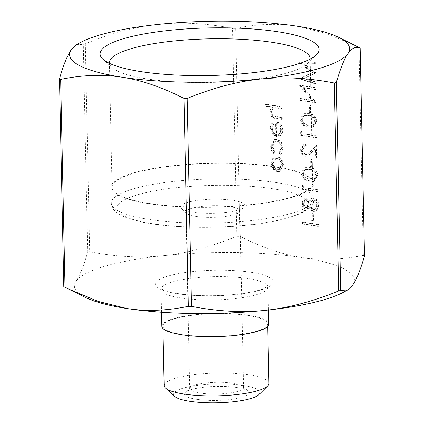 <?xml version="1.0" encoding="UTF-8"?>
<svg xmlns="http://www.w3.org/2000/svg" width="424" height="424" viewBox="0 0 424 424"><rect width="100%" height="100%" fill="white"/><g stroke="black" fill="none" stroke-linecap="round" stroke-linejoin="round"><path stroke-width="0.32" stroke-dasharray="2.12 1.59" d="M313.469 220.401L313.31 212.912L311.714 212.663L311.868 220.151L313.469 220.401L312.795 220.597L312.636 213.108L313.31 212.912M304.024 187.588L303.96 184.594L302.386 185.489L302.46 189.093L318.037 191.489L318 189.745L304.024 187.588L303.351 187.784L303.287 184.79L303.96 184.594M312.334 166.473L312.181 158.984L310.58 158.74L310.739 166.229L312.334 166.473L311.661 166.669L311.507 159.18L312.181 158.984M302.89 133.666L302.831 130.672L301.257 131.567L301.332 135.166L316.908 137.567L316.871 135.818L302.89 133.666L302.217 133.862L302.158 130.868L302.831 130.672M311.205 112.551L311.052 105.062L309.451 104.813L309.61 112.307L311.205 112.551L310.532 112.747L310.379 105.258L311.052 105.062M304.167 63.812L315.355 63.68L315.324 61.92L299.8 62.095L312.753 72.35L300.15 78.657L315.774 83.639L315.737 81.885L304.496 78.297L315.551 72.992L315.546 72.599L304.167 63.812L303.494 64.008L315.355 63.68M277.105 139.273L275.139 139.39L271.291 146.322C271.334 149.1 272.266 151.41 274.095 153.244L274.789 151.893L272.685 146.407L275.595 141.075L277.02 141.007C279.888 141.87 281.441 144.139 281.669 147.801L279.782 152.661L280.582 154.246C282.326 152.879 283.158 150.79 283.068 147.992C282.771 143.286 280.783 140.381 277.105 139.273L274.466 139.586L270.618 146.518L271.291 146.322M282.039 108.433L282.002 106.684L266.028 104.225L266.065 105.974L272.807 107.012C271.349 108.125 270.602 109.811 270.57 112.063C271.159 116.059 273.12 118.126 276.453 118.27L282.262 119.165L282.23 117.422L274.28 115.996C272.78 115.254 272.007 113.913 271.964 111.968C272.049 109.546 273.019 108.088 274.874 107.595L282.039 108.433L281.366 108.629L281.329 106.88L282.002 106.684M281.329 106.88L265.355 104.421L265.392 106.17L272.134 107.208C270.676 108.321 269.929 110.007 269.897 112.259C270.486 116.255 272.447 118.323 275.78 118.471L281.589 119.361L281.557 117.618L273.607 116.192C272.107 115.45 271.334 114.109 271.291 112.164C271.376 109.742 272.346 108.284 274.201 107.791L274.874 107.595L274.201 107.791L281.366 108.629M76.362 44.743L83.311 44.361L85.33 43.767C111.062 33.242 135.505 26.776 158.656 24.375C181.811 21.921 206.414 23.251 232.474 28.35L235.67 28.392C257.204 23.919 277.678 23.188 297.081 26.203L325.945 33.332L356.393 46.089M364.513 255.948L363.341 255.317C341.802 259.79 321.328 260.522 301.925 257.506C282.522 254.543 261.889 247.483 240.021 236.327L236.831 236.285C211.099 246.81 186.655 253.276 163.5 255.683A140.058 30.427 178.8 0 1 301.925 257.506A140.058 30.427 178.8 0 1 352.848 284.838A140.058 30.427 178.8 0 1 343.875 292.03M276.983 123.58C279.559 124.243 280.995 126.188 281.287 129.415C281.303 131.71 280.54 133.332 278.997 134.286L279.681 135.94C281.732 134.843 282.734 132.813 282.686 129.85C282.294 125.366 280.291 122.679 276.676 121.789L274.625 121.905L272.913 122.843C271.524 124.052 270.857 125.796 270.909 128.08L273.268 134.154L277.248 136.311L276.983 123.58L276.31 123.776C278.886 124.439 280.322 126.384 280.614 129.612L281.287 129.415M277.413 156.742L275.404 156.848L273.416 158.073L271.641 163.203L273.634 168.895L277.72 171.471L279.692 171.365L283.423 165.016C283.031 160.473 281.027 157.712 277.413 156.742L274.731 157.044L273.416 158.073M303.669 87.498L315.896 89.385L315.859 87.636L300.287 85.24L312.822 100.356L300.563 98.469L300.6 100.218L316.171 102.613L303.669 87.498L302.996 87.699L315.223 89.581L315.896 89.385M308.926 126.882L313.288 126.818L316.966 121.418C315.827 116.356 313.055 113.765 308.651 113.648L304.061 113.685L300.595 118.9C301.713 124.02 304.496 126.681 308.926 126.882L312.615 127.015L316.293 121.614L316.966 121.418M306.075 154.315C304.093 153.705 303.012 152.131 302.826 149.603L305.041 145.771L306.329 145.644L306.292 143.895L304.459 144.017L301.231 149.444C301.522 153.069 303.102 155.269 305.985 156.043L307.665 155.942L311.492 152.963L315.546 148.729L315.737 157.792L317.332 158.035L317.057 144.807L310.771 151.363L307.273 154.241L305.402 154.511C303.42 153.901 302.339 152.327 302.153 149.799L302.826 149.603M310.055 180.804L314.417 180.741L318.095 175.345C316.956 170.278 314.184 167.692 309.78 167.575L305.19 167.613L301.724 172.822C302.847 177.948 305.625 180.608 310.055 180.804L313.744 180.937L317.422 175.541L318.095 175.345M302.354 202.974C302.582 206.244 303.966 208.29 306.51 209.127L307.623 209.069L309.711 206.859C310.564 209.297 311.969 210.765 313.93 211.263L315.594 211.173L317.12 210.288L318.726 205.38C318.541 201.432 316.892 198.989 313.776 198.05L312.371 198.125L309.589 201.236L306.229 197.886L305.121 197.955L302.354 202.974L301.681 203.17C301.909 206.44 303.293 208.486 305.837 209.323L306.51 209.127M318.763 226.193L318.726 224.444L303.149 222.043L303.186 223.793L318.763 226.193L318.09 226.389L318.053 224.641L318.726 224.444M85.463 297.441A140.058 30.427 178.8 0 1 75.997 281.186A140.058 30.427 178.8 0 1 163.5 255.683C140.349 258.131 115.747 256.806 89.687 251.702L87.667 252.291C83.639 266.161 79.749 275.791 75.997 281.186C72.25 286.624 68.195 288.463 63.839 286.704L59.487 78.769M233.009 200.372A32.319 7.022 -1.2 0 0 195.586 200.663A32.319 7.022 -1.2 0 0 181.345 208.481A32.319 7.022 -1.2 0 0 212.959 213.277A32.319 7.022 -1.2 0 0 244.351 207.161A32.319 7.022 -1.2 0 0 233.009 200.372M275.748 166.759A101.437 22.037 -1.2 0 0 168.249 166.266A101.437 22.037 -1.2 0 0 110.961 187.355A101.437 22.037 -1.2 0 0 212.837 207.262A101.437 22.037 -1.2 0 0 313.792 183.11A101.437 22.037 -1.2 0 0 275.748 166.759M161.836 326.189A53.482 11.618 178.8 0 1 192.04 315.069A53.482 11.618 178.8 0 1 248.718 315.329A53.482 11.618 178.8 0 1 268.774 323.947M229.755 206.61A26.935 5.851 178.8 0 1 239.852 210.951A26.935 5.851 178.8 0 1 239.205 212.27A26.935 5.851 178.8 0 1 196.095 216.42A26.935 5.851 178.8 0 1 186.698 213.367A26.935 5.851 178.8 0 1 185.998 212.079A26.935 5.851 178.8 0 1 201.209 206.483A26.935 5.851 178.8 0 1 229.755 206.61M199.799 393.053A26.935 5.851 -1.2 0 0 228.34 393.186A26.935 5.851 -1.2 0 0 243.551 387.589A26.935 5.851 -1.2 0 0 242.851 386.301A26.935 5.851 -1.2 0 0 216.505 382.3A26.935 5.851 -1.2 0 0 190.344 387.398A26.935 5.851 -1.2 0 0 189.698 388.713A26.935 5.851 -1.2 0 0 199.799 393.053M196.54 399.291A32.319 7.022 178.8 0 1 185.198 392.507A32.319 7.022 178.8 0 1 216.59 386.386A32.319 7.022 178.8 0 1 248.204 391.188A32.319 7.022 178.8 0 1 233.963 399.005A32.319 7.022 178.8 0 1 196.54 399.291M258.932 394.617A43.243 9.392 -1.2 0 0 243.752 385.533A43.243 9.392 -1.2 0 0 193.683 385.92A43.243 9.392 -1.2 0 0 174.63 396.382M310.077 59.143A100.361 21.804 178.8 0 1 307.686 63.441A100.361 21.804 178.8 0 1 147.059 78.917A100.361 21.804 178.8 0 1 112.042 67.543A100.361 21.804 178.8 0 1 109.477 63.346M149.672 203.509A100.361 21.804 -1.2 0 0 256.032 203.992A100.361 21.804 -1.2 0 0 312.711 183.131A100.361 21.804 -1.2 0 0 211.915 163.436A100.361 21.804 -1.2 0 0 112.037 187.334A100.361 21.804 -1.2 0 0 149.672 203.509M164.157 385.57A52.401 11.384 178.8 0 1 193.752 374.673A52.401 11.384 178.8 0 1 249.286 374.927A52.401 11.384 178.8 0 1 268.938 383.376M248.045 315.525A52.401 11.384 178.8 0 1 267.692 323.968A52.401 11.384 178.8 0 1 215.54 336.449A52.401 11.384 178.8 0 1 162.911 326.162A52.401 11.384 178.8 0 1 192.507 315.271A52.401 11.384 178.8 0 1 248.045 315.525M265.355 104.421L266.028 104.225M265.392 106.17L266.065 105.974M272.134 107.208L272.807 107.012M269.897 112.259L270.57 112.063M281.589 119.361L282.262 119.165M281.557 117.618L282.23 117.422M273.607 116.192L274.28 115.996M271.291 112.164L271.964 111.968M280.614 129.612C280.63 131.906 279.866 133.528 278.324 134.482L278.997 134.286M278.324 134.482L279.008 136.136L279.681 135.94M279.008 136.136C281.059 135.039 282.061 133.009 282.013 130.046L282.686 129.85M282.013 130.046C281.621 125.562 279.617 122.875 276.003 121.985L276.676 121.789M276.003 121.985L273.952 122.101L272.913 122.843M272.24 123.04C270.851 124.248 270.183 125.992 270.236 128.276L270.909 128.08M270.236 128.276L272.595 134.35L273.268 134.154M272.595 134.35L276.575 136.507L277.248 136.311M276.575 136.507L276.31 123.776M274.916 123.744L275.144 134.546C272.95 133.433 271.784 131.445 271.636 128.583L272.627 125.08L275.589 123.548L275.817 134.35C273.623 133.237 272.457 131.249 272.309 128.387L273.3 124.884L274.916 123.744M275.144 134.546L275.817 134.35M272.627 125.08L273.3 124.884M271.636 128.583L272.309 128.387M270.618 146.518C270.66 149.296 271.593 151.607 273.422 153.44L274.095 153.244M273.422 153.44L274.116 152.089L274.789 151.893M274.116 152.089L272.012 146.603L272.685 146.407M272.012 146.603L274.922 141.272L277.02 141.007M276.347 141.203C279.215 142.067 280.768 144.335 280.995 147.997L281.669 147.801M280.995 147.997L279.109 152.857L279.782 152.661M279.109 152.857L279.909 154.442L280.582 154.246M279.909 154.442C281.653 153.075 282.485 150.986 282.395 148.188L283.068 147.992M282.395 148.188C282.098 143.482 280.11 140.577 276.432 139.469M272.743 158.269L270.968 163.399L271.641 163.203M270.968 163.399L272.961 169.091L273.634 168.895M272.961 169.091L277.047 171.667L277.72 171.471M277.047 171.667L279.019 171.561L282.75 165.212L283.423 165.016M282.75 165.212C282.358 160.669 280.354 157.908 276.74 156.938M281.351 164.989L278.51 169.839L277.02 169.923C274.264 169.181 272.717 167.077 272.367 163.606L275.229 158.772L276.782 158.687C279.533 159.424 281.054 161.528 281.351 164.989L282.024 164.793L279.183 169.642L277.694 169.727C274.938 168.985 273.39 166.881 273.04 163.41L275.902 158.576L277.455 158.491C280.206 159.228 281.727 161.332 282.024 164.793M277.02 169.923L277.694 169.727M272.367 163.606L273.04 163.41M276.782 158.687L277.455 158.491M314.682 63.876L314.65 62.116L315.324 61.92M314.65 62.116L299.8 62.095M299.127 62.291L299.805 62.344M299.132 62.54L312.08 72.546L312.753 72.35M312.08 72.546L300.144 78.403M299.471 78.599L300.15 78.657M299.476 78.853L315.101 83.835L315.774 83.639M315.101 83.835L315.064 82.081L315.737 81.885M315.064 82.081L303.822 78.493L304.496 78.297M303.822 78.493L315.551 72.992M314.878 73.188L314.873 72.796L315.546 72.599M314.873 72.796L303.494 64.008M315.223 89.581L315.186 87.832L315.859 87.636M315.186 87.832L299.614 85.436L300.287 85.24M299.614 85.436L299.62 85.802L300.293 85.606M299.62 85.802L312.149 100.552L312.822 100.356M312.149 100.552L299.89 98.665L300.563 98.469M299.89 98.665L299.927 100.414L300.6 100.218M299.927 100.414L315.498 102.809L316.171 102.613M315.498 102.809L315.493 102.412L316.166 102.216M315.493 102.412L302.996 87.699M310.379 105.258L308.778 105.009L309.451 104.813M308.778 105.009L308.937 112.503L309.61 112.307M308.937 112.503L310.532 112.747M316.293 121.614C315.154 116.552 312.382 113.961 307.978 113.844L308.651 113.648M307.978 113.844L303.388 113.886L299.922 119.096L300.595 118.9M299.922 119.096C301.04 124.216 303.822 126.877 308.253 127.078M308.211 125.329C304.782 125.244 302.556 123.267 301.517 119.398L304.141 115.582L308.004 115.593C311.444 115.582 313.675 117.528 314.698 121.428C314.587 123.506 313.723 124.762 312.112 125.197L308.884 125.133C305.455 125.048 303.229 123.071 302.19 119.202L304.814 115.386L308.677 115.397C312.117 115.386 314.348 117.331 315.371 121.232C315.26 123.31 314.396 124.566 312.785 125.001L308.884 125.133M301.517 119.398L302.19 119.202M312.112 125.197L312.785 125.001M314.698 121.428L315.371 121.232M302.158 130.868L301.257 131.567M300.584 131.763L300.658 135.362L301.332 135.166M300.658 135.362L316.235 137.763L316.908 137.567M316.235 137.763L316.198 136.014L316.871 135.818M316.198 136.014L302.217 133.862M302.153 149.799L304.368 145.967L306.329 145.644M305.656 145.84L305.619 144.091L306.292 143.895M305.619 144.091L303.785 144.213L300.558 149.64L301.231 149.444M300.558 149.64C300.849 153.265 302.429 155.465 305.312 156.239L305.985 156.043M305.312 156.239L306.992 156.138L310.819 153.159L314.873 148.925L315.546 148.729M314.873 148.925L315.064 157.988L315.737 157.792M315.064 157.988L317.332 158.035M316.659 158.232L316.384 145.003L317.057 144.807M316.384 145.003L310.098 151.564L310.771 151.363M310.098 151.564L306.6 154.437L305.402 154.511M311.507 159.18L309.907 158.936L310.58 158.74M309.907 158.936L310.066 166.425L310.739 166.229M310.066 166.425L311.661 166.669M317.422 175.541C316.283 170.475 313.511 167.888 309.107 167.772L309.78 167.575M309.107 167.772L304.517 167.809L301.051 173.018L301.724 172.822M301.051 173.018C302.174 178.144 304.951 180.804 309.382 181M309.34 179.251C305.916 179.172 303.685 177.195 302.646 173.326L305.269 169.505L309.133 169.515C312.573 169.505 314.804 171.45 315.827 175.351C315.716 177.433 314.852 178.69 313.241 179.119L310.013 179.055C306.589 178.976 304.358 176.999 303.319 173.13L305.942 169.309L309.806 169.319C313.246 169.309 315.477 171.254 316.5 175.154C316.389 177.237 315.525 178.493 313.914 178.923L310.013 179.055M302.646 173.326L303.319 173.13M313.241 179.119L313.914 178.923M315.827 175.351L316.5 175.154M303.287 184.79L302.386 185.489M301.713 185.686L301.787 189.29L302.46 189.093M301.787 189.29L317.364 191.685L318.037 191.489M317.364 191.685L317.327 189.941L318 189.745M317.327 189.941L303.351 187.784M305.837 209.323L306.95 209.265L309.038 207.055L309.711 206.859M309.038 207.055C309.891 209.493 311.296 210.961 313.257 211.459L313.93 211.263M313.257 211.459L314.921 211.369L317.12 210.288M316.447 210.484L318.053 205.576L318.726 205.38M318.053 205.576C317.868 201.628 316.219 199.185 313.103 198.247L313.776 198.05M313.103 198.247L311.698 198.321L308.916 201.432L309.589 201.236M308.916 201.432L305.556 198.082L306.229 197.886M305.556 198.082L304.448 198.151L301.681 203.17M316.452 205.349L314.237 209.663L313.246 209.716C311.152 208.937 310.024 207.177 309.87 204.448L312.197 200.054L313.188 200.001C315.313 200.78 316.405 202.566 316.452 205.349L317.126 205.152L314.91 209.467L313.919 209.52C311.826 208.741 310.697 206.981 310.543 204.251L312.87 199.858L313.861 199.805C315.986 200.584 317.078 202.37 317.126 205.152M308.269 204.161L306.42 207.527L305.746 207.564C304.114 206.891 303.287 205.476 303.277 203.319L304.93 199.874L305.614 199.831C307.268 200.531 308.153 201.972 308.269 204.161L308.942 203.965L307.093 207.331L306.42 207.368C304.787 206.695 303.96 205.28 303.95 203.123L305.603 199.678L306.287 199.635C307.941 200.335 308.826 201.776 308.942 203.965M305.746 207.564L306.42 207.368M303.277 203.319L303.95 203.123M305.614 199.831L306.287 199.635M313.246 209.716L313.919 209.52M309.87 204.448L310.543 204.251M313.188 200.001L313.861 199.805M312.636 213.108L311.041 212.859L311.714 212.663M311.041 212.859L311.195 220.348L311.868 220.151M311.195 220.348L312.795 220.597M318.053 224.641L302.476 222.24L303.149 222.043M302.476 222.24L302.513 223.989L303.186 223.793M302.513 223.989L318.09 226.389M235.67 28.392L240.021 236.327M363.341 255.317L358.985 47.382M236.831 236.285L232.474 28.35M87.667 252.291L83.311 44.361M85.33 43.767L89.687 251.702M276.082 182.532A101.437 22.037 -1.2 0 0 168.577 182.039A101.437 22.037 -1.2 0 0 111.289 203.128A101.437 22.037 -1.2 0 0 213.166 223.035A101.437 22.037 -1.2 0 0 314.12 198.877A101.437 22.037 -1.2 0 0 276.082 182.532M272.828 188.77A96.052 20.866 178.8 0 1 247.738 225.006A96.052 20.866 178.8 0 1 117.883 205.004A96.052 20.866 178.8 0 1 272.828 188.77M247.945 278.531A53.482 11.618 -1.2 0 0 191.266 278.271A53.482 11.618 -1.2 0 0 161.067 289.391A53.482 11.618 -1.2 0 0 214.777 299.885A53.482 11.618 -1.2 0 0 268 287.149A53.482 11.618 -1.2 0 0 247.945 278.531M251.199 272.293A58.867 12.789 178.8 0 1 235.823 294.5A58.867 12.789 178.8 0 1 156.244 282.241A58.867 12.789 178.8 0 1 251.199 272.293M275.78 118.471L276.453 118.27M276.199 116.791L276.872 116.595M277.254 107.993L277.927 107.797M308.004 115.593L308.677 115.397M310.819 153.159L311.492 152.963M309.133 169.515L309.806 169.319M110.961 187.355L111.289 203.128C111.846 207.283 112.318 211.555 125.234 217.226C135.044 221.089 148.75 223.888 166.362 225.621C192.904 228.075 220.178 227.905 248.183 225.107C262.382 223.607 274.704 221.519 285.151 218.826L300.6 213.627L310.119 207.606C312.949 204.649 314.285 201.739 314.12 198.877L313.792 183.11M161.544 312.244L161.067 289.391L160.728 288.219C160.399 288.58 162.933 289.687 168.328 291.537C175.822 293.609 185.924 294.929 198.644 295.512C213.712 296.09 228.133 295.454 241.897 293.609C251.936 292.173 259.419 290.403 264.348 288.299L268.286 285.967L268 287.149L268.482 310.002M239.205 212.27L244.351 207.161M186.698 213.367L181.345 208.481M243.551 387.589L239.852 210.951M189.698 388.713L185.998 212.079M190.344 387.398L185.198 392.507M242.851 386.301L248.204 391.188M307.686 63.441L316.436 54.76M112.042 67.543L102.942 59.233M312.711 183.131L310.103 58.539M112.037 187.334L109.424 62.741M162.911 326.162L162.959 328.483M267.692 323.968L267.745 326.289M274.625 121.905L273.952 122.101M275.595 141.075L274.922 141.272M275.139 139.39L274.466 139.586M279.692 171.365L279.019 171.561M275.404 156.848L274.731 157.044M279.183 169.642L278.51 169.839M275.902 158.576L275.229 158.772M304.061 113.685L303.388 113.886M313.288 126.818L312.615 127.015M304.814 115.386L304.141 115.582M305.041 145.771L304.368 145.967M304.459 144.017L303.785 144.213M307.665 155.942L306.992 156.138M307.273 154.241L306.6 154.437M305.19 167.613L304.517 167.809M314.417 180.741L313.744 180.937M305.942 169.309L305.269 169.505M307.623 209.069L306.95 209.265M315.594 211.173L314.921 211.369M312.371 198.125L311.698 198.321M305.121 197.955L304.448 198.151M307.093 207.331L306.42 207.527M305.603 199.678L304.93 199.874M314.91 209.467L314.237 209.663M312.87 199.858L312.197 200.054"/><path stroke-width="0.64" d="M338.538 37.275L360.161 48.013C355.805 46.253 351.75 48.092 348.003 53.53C344.251 58.925 340.361 68.555 336.333 82.426L334.313 83.014C308.253 77.91 283.651 76.585 260.5 79.034C237.345 81.44 212.901 87.906 187.169 98.432L183.979 98.389C162.111 87.233 141.478 80.173 122.075 77.21C102.672 74.195 82.198 74.926 60.659 79.399L59.487 78.769C63.515 64.898 67.405 55.268 71.153 49.878L76.362 44.743L80.125 42.686A140.058 30.427 -1.2 0 0 71.153 49.878A140.058 30.427 -1.2 0 0 122.075 77.21A140.058 30.427 -1.2 0 0 260.5 79.034A140.058 30.427 -1.2 0 0 348.003 53.53A140.058 30.427 -1.2 0 0 338.538 37.275A140.058 30.427 -1.2 0 0 297.081 26.203A140.058 30.427 -1.2 0 0 158.656 24.375A140.058 30.427 -1.2 0 0 80.125 42.686M67.607 288.627L98.055 301.385L126.919 308.513C146.322 311.529 166.796 310.797 188.33 306.324L191.526 306.366C217.586 311.465 242.189 312.79 265.344 310.341A140.058 30.427 178.8 0 1 126.919 308.513A140.058 30.427 178.8 0 1 85.463 297.441L63.801 286.693L59.487 78.769M347.638 289.974L343.875 292.03A140.058 30.427 178.8 0 1 265.344 310.341C288.495 307.941 312.939 301.475 338.67 290.944L340.689 290.355L347.638 289.974L352.848 284.838C356.595 279.448 360.485 269.818 364.513 255.948L360.161 48.013L364.513 255.948M268.482 310.002L268.774 323.947A53.482 11.618 178.8 0 1 215.546 336.683A53.482 11.618 178.8 0 1 161.836 326.189L161.544 312.244M165.524 388.071L174.63 396.382A43.243 9.392 -1.2 0 0 216.934 402.8A43.243 9.392 -1.2 0 0 258.932 394.617L267.677 385.935A52.401 11.384 178.8 0 1 216.786 395.852A52.401 11.384 178.8 0 1 165.524 388.071A52.401 11.384 178.8 0 1 164.157 385.57L162.959 328.483M109.477 63.346A100.361 21.804 178.8 0 1 109.424 62.741A100.361 21.804 178.8 0 1 166.107 41.881A100.361 21.804 178.8 0 1 272.468 42.368A100.361 21.804 178.8 0 1 310.103 58.539A100.361 21.804 178.8 0 1 310.077 59.143M278.001 31.763A109.519 23.792 -1.2 0 0 151.193 32.738A109.519 23.792 -1.2 0 0 102.942 59.233A109.519 23.792 -1.2 0 0 210.076 75.488A109.519 23.792 -1.2 0 0 316.436 54.76A109.519 23.792 -1.2 0 0 278.001 31.763M267.745 326.289L268.938 383.376A52.401 11.384 178.8 0 1 267.677 385.935M65.015 287.334L60.659 79.399M191.526 306.366L187.169 98.432M183.979 98.389L188.33 306.324M334.313 83.014L338.67 290.944M340.689 290.355L336.333 82.426"/></g></svg>
